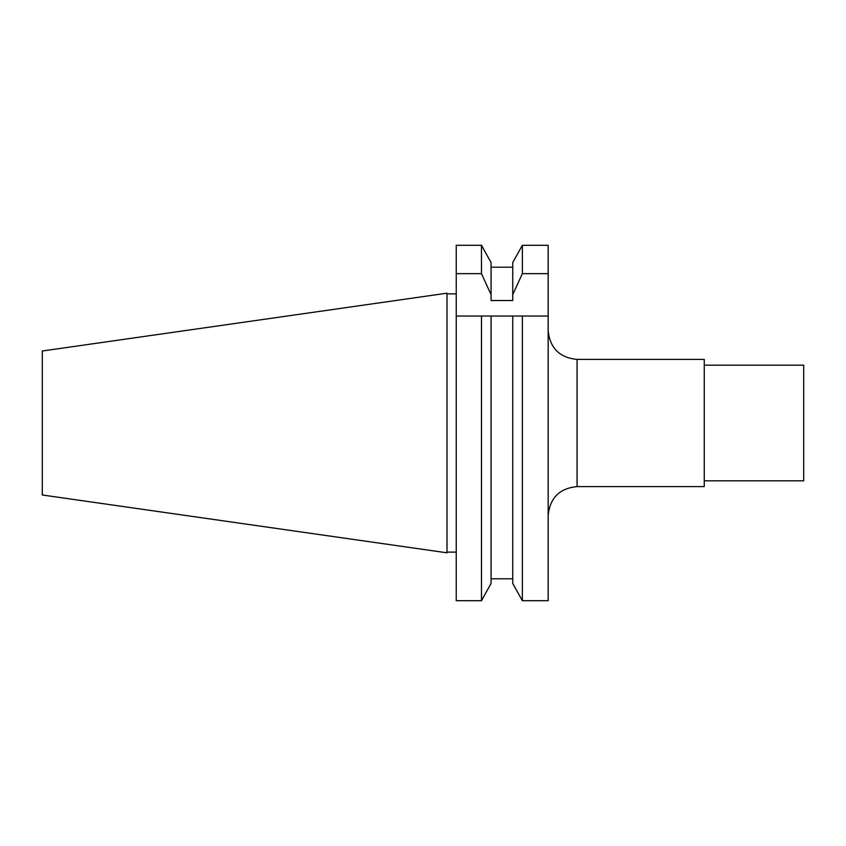 <?xml version="1.0" encoding="UTF-8"?>
<svg xmlns="http://www.w3.org/2000/svg" width="846" height="846" viewBox="0 0 846 846"><rect width="100%" height="100%" fill="white"/><g stroke="black" fill="none" stroke-linecap="round" stroke-linejoin="round"><path stroke-width="1.27" d="M548.166 273.649L522.363 273.649L522.363 245.287L512.75 262.546L522.363 245.287L548.166 245.287L548.166 600.713L522.363 600.713L512.75 583.454L512.75 316.044L548.166 316.044M577.067 486.598L577.067 359.402L704.263 359.402L704.263 486.598L577.067 486.598C559.513 488.311 549.879 497.945 548.166 515.5M704.263 365.186L803.7 365.186L803.7 480.814L704.263 480.814M42.3 423L42.3 351.005L446.995 293.192L446.995 552.808L42.3 494.995L42.3 423M491.071 583.454L481.469 600.713L491.071 583.454L491.071 316.044L481.469 316.044L481.469 600.713L456.248 600.713L456.248 316.044L522.363 316.044L522.363 600.713L512.75 583.454M456.248 316.044L456.248 245.287L481.469 245.287L491.071 262.546L481.469 245.287L481.469 273.649L491.071 294.662L491.071 300.531L512.75 300.531L512.75 262.546M491.071 267.199L512.75 267.199M522.363 273.649L512.75 294.662M491.071 578.801L512.75 578.801M491.071 262.546L491.071 294.662M456.248 273.649L481.469 273.649M577.067 359.402C559.513 357.689 549.879 348.055 548.166 330.5M446.995 552.121L456.248 552.121M446.995 293.879L456.248 293.879"/></g></svg>
